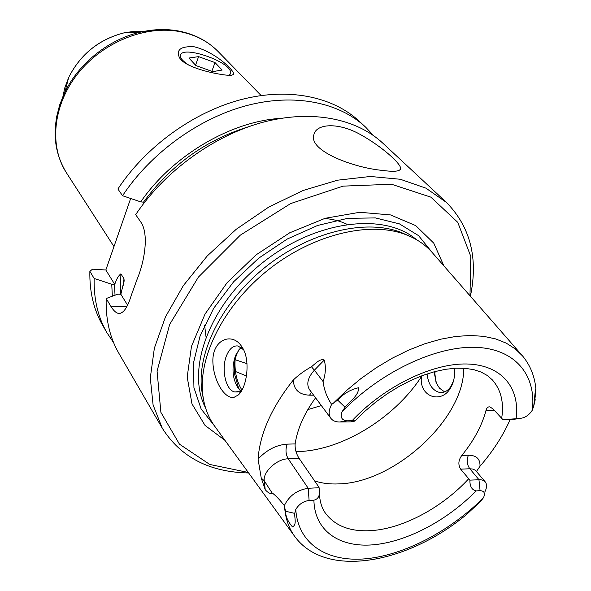 <?xml version="1.0" encoding="UTF-8"?>
<svg xmlns="http://www.w3.org/2000/svg" width="591" height="591" viewBox="0 0 591 591"><rect width="100%" height="100%" fill="white"/><g stroke="black" fill="none" stroke-linecap="round" stroke-linejoin="round"><path stroke-width="0.89" d="M198.583 56.633L188.943 58.036L195.909 65.557L212.708 71.629L222.157 70.048L215.006 62.58L198.583 56.633L195.562 65.18M211.851 71.312L215.006 62.58M188.839 65.15C180.876 59.861 178.467 55.946 181.622 53.419C188.714 47.827 225.326 60.644 230.025 70.299C231.303 72.567 230.859 74.237 228.71 75.293M143.783 202.188L140.717 201.878L122.551 195.724C150.764 153.039 198.702 118.311 246.632 105.582C294.621 92.972 339.234 102.398 365.622 127.154L373.512 135.575M140.717 201.878C172.727 155.359 230.867 121.221 281.227 118.303M248.641 472.955C209.517 472.202 180.728 457.286 162.281 428.209L153.091 404.961L150.291 377.945L154.362 348.18L165.45 316.924L183.321 285.652L207.278 255.918L236.223 229.278L268.706 207.109L303.057 190.501L337.527 180.189L370.431 176.473L400.292 179.272L425.919 188.152L446.427 202.41L382.946 143.288C356.491 118.459 311.346 109.239 262.5 122.374C213.72 135.635 164.682 171.213 135.671 214.651L140.628 221.795C149.065 233.209 144.921 260.838 136.935 279.706L131.291 295.323C127.324 308.325 122.876 314.316 117.956 313.282C115.592 312.573 113.184 310.179 110.739 306.116L106.195 298.536L117.831 294.133L120.852 294.281L127.567 305.133M446.427 202.41C470.37 226.87 478.355 258.141 470.399 296.239M162.281 428.209L118.806 353.196C109.8 337.587 105.597 319.369 106.195 298.536M382.554 170.415C354.275 167.91 308.532 151.097 313.828 134.918C316.052 123.327 338.503 122.315 360.045 134.349C381.38 146.11 400.366 163.086 400.646 168.265C400.587 171.346 394.559 172.062 382.554 170.415M238.816 388.848L234.642 374.517C233.711 366.693 234.553 359.572 237.161 353.152L238.757 349.909M240.685 390.562L237.353 386.913C232.233 377.346 231.657 366.804 235.617 355.28L239.968 348.616L241.313 347.53M235.107 359.941C234.45 371.414 236.651 381.343 241.719 389.72M307.822 409.607L321.349 405.566M296.01 451.613C340.268 451.406 393.968 418.842 421.413 376.674C418.893 397.285 441.521 403.963 450.335 388.243L451.458 386.3C454.124 380.959 455.092 374.953 454.361 368.289M427.064 373.926C428.32 384.386 432.509 390.57 439.638 392.468C444.063 393.008 447.852 390.961 451.007 386.329L453.593 380.656M347.161 420.807L339.685 422.011L350.714 421.856L354.807 421.117C355.516 420.836 354.593 420.718 352.037 420.74L347.161 420.807C341.768 420.356 340.069 417.335 342.063 411.742L345.048 407.214C349.717 401.23 359.165 395.386 358.456 387.755C350.323 389.668 343.386 393.783 337.66 400.1L331.662 404.407C326.986 397.573 324.134 389.957 323.092 381.572C325.671 373.889 326.055 366.723 324.245 360.074C320.248 358.131 315.018 363.945 311.464 366.76L314.382 370.173L324.245 360.074M534.596 402.39L535.934 389.447C536.044 386.012 534.914 393.65 534.722 396.302L533.739 406.076L532.343 410.117C530.193 413.641 527.238 416.182 523.493 417.741L520.132 418.443L502.956 419.684L493.138 409.024L489.924 406.889C488.018 406.615 486.703 407.805 485.987 410.45L494.305 410.309M515.529 419.078L502.956 419.684M309.1 500.459L308.221 488.277C297.096 489.976 289.132 495.76 284.33 505.623L285.505 511.237C285.645 516.527 287.972 521.75 292.479 526.899C297.074 524.645 294.399 517.96 294.717 513.372L295.773 509.472C298.847 504.286 303.286 501.286 309.1 500.459L313.902 500.185C317.995 499.218 319.849 496.019 319.472 490.589L319.118 487.73L318.32 486.29L299.142 458.439C296.187 453.733 294.85 448.894 295.138 443.922C297.339 429 304.151 413.626 315.572 397.809M284.33 505.623C279.617 499.565 275.509 495.302 272.008 492.828C270.53 494.113 268.27 493.071 265.219 489.703L261.244 478.067L264.258 480.793C262.781 471.854 277.016 458.771 288.231 458.808L308.221 488.277L319.118 487.73M476.472 471.441L480.003 466.269C492.975 451.258 503.022 435.693 510.136 419.58M480.003 466.269C480.313 458.993 476.457 455.306 468.449 455.203L461.815 455.439C473.879 440.65 481.931 425.653 485.987 410.45M466.484 514.554L480.527 501.53L483.527 497.637C485.418 493.175 484.265 490.862 480.077 490.685L476.117 490.914C471.854 489.917 469.779 486.319 469.889 480.121L460.655 469.158C457.966 464.703 458.35 460.13 461.815 455.439M469.889 480.121L480.646 479.7L483.091 480.298L485.233 481.864C487.08 484.288 486.977 487.605 484.908 491.815M261.244 478.067L258.068 459.089C259.87 433.75 271.631 407.369 293.343 379.954C298.706 374.857 304.749 370.461 311.464 366.76M231.524 75.205C229.352 75.493 225.592 75.175 220.236 74.267C203.865 71.592 183.18 65.261 179.346 57.423C176.029 49.622 180.964 46.076 194.144 46.778C215.759 51.809 237.013 72.9 233.157 74.599L231.524 75.205M444.609 391.899L439.527 388.191L436.461 383.352L434.045 371.813M243.529 349.732L238.084 346.001C233.475 345.366 229.707 348.395 226.767 355.088C220.835 368.385 225.659 390.762 234.952 391.981L239.045 391.501L242.635 388.797M436.01 382.303L434.614 371.658M294.281 535.815L215.065 426.717C208.586 418.022 204.538 407.701 202.912 395.748C197.66 357.533 223.627 305.288 268.373 269.777C313.067 234.213 369.767 220.775 405.714 234.59C416.958 238.89 426.074 245.199 433.048 253.495L521.284 354.474M233.992 397.359L238.321 394.958C247.334 387.046 250.614 359.129 242.088 347.124L241.401 346.09C232.44 332.541 213.514 338.702 212.856 359.742C212.627 379.651 224.425 399.317 233.992 397.359M203.4 398.984L201.767 390.437C196.596 352.79 222.031 301.491 265.891 266.681C309.714 231.82 365.364 218.677 400.779 232.293L408.344 235.632M224.994 440.391L205.04 425.409L191.994 403.926L187.192 377.021L191.484 346.356L205.018 314.087L227.07 282.734L256.073 254.869L289.708 232.802L325.198 218.286L359.683 212.287L390.555 214.932L415.717 225.614L433.757 243.13L443.915 265.928M248.272 472.453L209.783 464.467L179.457 444.166L160.885 412.333L157.073 371.155L169.683 324.4L198.362 277.149L240.338 235.137L290.654 203.57L343.12 186.128L391.545 184.252L430.854 197.143L457.766 222.349L470.798 256.45L469.985 295.773M435.73 371.37L434.614 372.884M112.334 296.209L111.751 284.249L94.139 278.45L89.862 271.306L92.521 269.171L105.841 270.006L130.663 198.48M113.664 342.75L106.934 332.718C97.958 317.153 93.696 299.061 94.139 278.45M111.751 284.249L114.757 284.426C116.375 279.248 118.414 275.716 120.882 273.832L123.97 278.723L124.132 280.659L120.852 294.281M106.934 332.718L102.716 325.434C93.747 309.891 89.463 291.843 89.862 271.306M122.551 195.724L117.89 189.002C145.822 146.59 193.375 112.164 240.995 99.62C288.681 87.195 333.095 96.688 359.454 121.414L365.622 127.154M114.757 284.426L105.841 270.006M339.685 422.011C335.703 422.026 332.755 420.792 330.834 418.302C328.36 414.646 328.64 410.014 331.662 404.407M463.699 368.23C464.585 418.517 394.751 482.574 338.924 483.889C330.044 484.317 321.947 483.335 314.634 480.934M246.469 375.957L235.454 371.495M110.739 306.116L126.703 306.825M345.048 407.214L337.66 400.1M342.063 411.742C380.279 372.042 435.663 345.92 475.489 347.323C515.441 348.683 536.488 375.233 532.343 410.117M332.799 403.727L346.326 390.681L360.938 378.587L376.378 367.668L392.365 358.131L408.595 350.123L424.781 343.792L440.627 339.212L455.875 336.434L470.266 335.481L483.578 336.323L495.613 338.902L506.221 343.127L515.271 348.889L522.666 356.063C530.201 365.231 534.596 376.046 535.845 388.509M533.739 406.076L535.232 399.701M520.132 418.443L512.072 419.551M294.717 513.372L285.505 511.237M355.014 420.895L364.972 411.166L375.75 402.094L387.142 393.842L398.932 386.566L410.9 380.39L422.809 375.411L434.444 371.702L445.562 369.301L455.971 368.2L465.472 368.356L473.916 369.693L481.214 372.116L487.324 375.514L492.266 379.814C501.02 389.742 504.153 402.611 501.656 418.421M352.037 420.74C384.438 386.292 432.191 363.133 466.853 363.982C501.619 364.795 520.154 387.836 516.135 418.502M258.068 459.089C266.659 449.877 276.381 444.89 287.226 444.129C285.313 449.315 285.652 454.206 288.231 458.808L299.142 458.439M265.219 489.703L264.258 480.793L272.008 492.828M485.233 481.864L475.489 470.377L473.044 469.091L469.823 468.759L478.946 479.67L480.077 490.685M468.449 455.203C466.388 459.968 466.846 464.489 469.823 468.759L460.655 469.158M493.367 409.275L492.658 410.398M287.226 444.129L295.138 443.922M330.834 418.302L309.485 389.639C306.168 384.054 307.8 377.568 314.382 370.173L323.092 381.572M313.622 395.187L309.536 395.187L311.516 392.365M309.536 395.187C299.053 394.714 293.653 389.639 293.343 379.954M261.133 95.528L218.315 51.727C208.217 41.4 195.37 34.699 179.753 31.618C145.342 25.007 102.605 42.227 77.776 73.698C52.865 105.139 49.068 145.999 66.281 172.542C51.912 148.733 51.432 121.99 64.833 92.307L59.698 104.836L56.448 117.543M466.476 514.562C408.64 562.758 326.83 579.483 295.079 536.909C288.925 528.686 285.431 518.632 284.589 506.76M483.379 497.903C449.936 531.124 404.606 555.03 365.932 558.768C327.444 562.366 298.071 544.252 295.773 509.472M205.491 407.716C185.707 370.306 209.051 305.133 262.404 262.825C315.535 220.236 384.313 211.984 416.389 239.614M214.341 425.727L201.132 408.972L193.937 387.703L193.471 362.911L200.098 335.91L213.698 308.28L233.622 281.789L258.695 258.171L287.307 238.993L317.581 225.466L347.552 218.36L375.366 217.909L399.45 223.886L418.583 235.646L431.984 252.261M114.491 284.404L115.023 295.19M120.882 273.832L120.416 294.259M123.97 278.723L123.386 285.254M247.902 126.962C205.491 140.237 170.688 165.295 143.502 202.152M166.3 29.631L153.557 29.986L140.584 32.113C109.025 39.183 78.869 63.148 64.833 92.307L68.63 77.643L64.833 87.734L62.897 96.503M144.684 31.257L134.342 31.286L123.8 32.919C99.303 39.368 81.137 53.811 69.302 76.232C81.1 53.766 99.273 39.331 123.8 32.919L140.584 32.113C153.8 29.114 166.559 28.76 178.844 31.05C194.727 34.197 207.884 41.089 218.315 51.727M476.117 490.914C447.106 520.479 406.963 541.821 373.165 544.813C339.5 547.717 314.589 530.977 313.902 500.185M468.656 478.828C442.282 507.351 403.734 528.273 371.983 530.563C350.5 532.055 334.861 526.093 325.08 512.67C321.534 507.462 319.657 500.924 319.45 493.057M246.994 363.642L235.159 359.72M451.007 386.329L450.335 388.243M231.738 75.168L233.157 74.599M113.967 246.587L66.281 172.542M439.638 392.468L442.489 392.476M240.803 391.996L240.293 391.996M237.479 391.988L234.952 391.981M201.767 390.437L202.912 395.748M400.779 232.293L405.714 234.59M399.893 169.935L400.646 168.265M120.18 313.378L117.956 313.282M124.132 280.659L124.014 281.767M241.97 389.484L238.321 394.958M206.008 336.737L204.589 325.131M324.777 218.411C337.387 219.889 342.204 222.142 347.05 224.307"/></g></svg>
